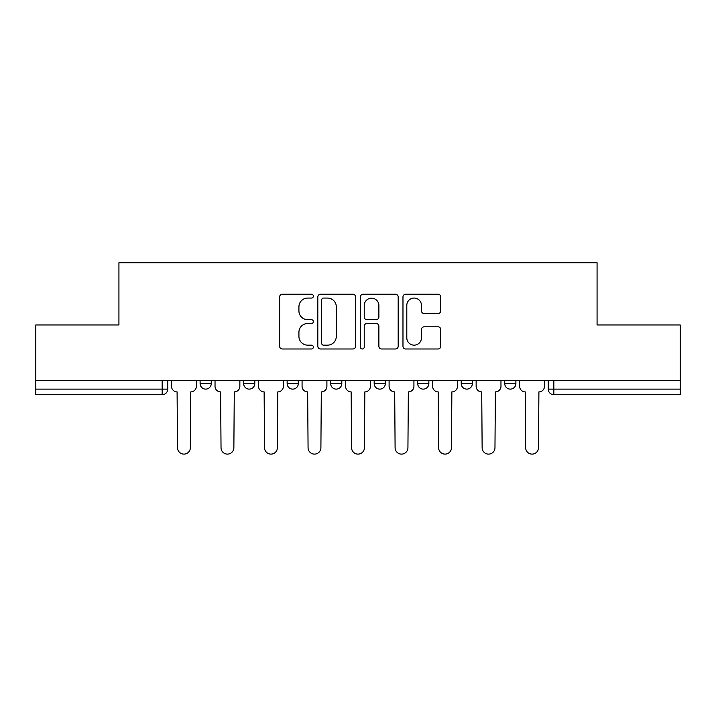 <?xml version="1.0" encoding="UTF-8"?>
<svg xmlns="http://www.w3.org/2000/svg" width="716" height="716" viewBox="0 0 716 716"><rect width="100%" height="100%" fill="white"/><g stroke="black" fill="none" stroke-linecap="round" stroke-linejoin="round"><path stroke-width="1.07" d="M313.366 296.138A1.915 1.915 0 0 0 311.451 294.222L282.355 294.222A2.739 2.739 0 0 0 279.616 296.961L279.616 346.249A2.739 2.739 0 0 0 282.355 348.987L311.451 348.987A1.915 1.915 0 0 0 313.366 347.072A1.915 1.915 0 0 0 311.451 345.157L307.683 345.157A8.762 8.762 0 0 1 298.921 336.395L298.921 332.287A8.762 8.762 0 0 1 307.683 323.525L311.451 323.525A1.915 1.915 0 0 0 313.366 321.609A1.915 1.915 0 0 0 311.451 319.694L307.683 319.694A8.762 8.762 0 0 1 298.921 310.932L298.921 306.824A8.762 8.762 0 0 1 307.683 298.062L311.451 298.062A1.915 1.915 0 0 0 313.366 296.138M374.182 383.534L374.182 380.465L374.182 383.534A5.576 5.576 0 0 0 379.757 389.119A5.576 5.576 0 0 1 374.182 383.534L385.342 383.534A5.576 5.576 0 0 1 379.757 389.119M287.143 380.465L287.143 383.534L298.304 383.534A5.576 5.576 0 0 1 292.719 389.119A5.576 5.576 0 0 1 287.143 383.534L287.143 380.465M243.628 383.534L243.628 380.465L243.628 383.534A5.576 5.576 0 0 0 249.204 389.119A5.576 5.576 0 0 1 243.628 383.534L254.789 383.534A5.576 5.576 0 0 1 249.204 389.119A5.576 5.576 0 0 0 254.789 383.534A5.576 5.576 0 0 1 249.204 389.119M200.104 383.534L200.104 380.465L200.104 383.534A5.576 5.576 0 0 0 205.689 389.119A5.576 5.576 0 0 1 200.104 383.534L211.265 383.534A5.576 5.576 0 0 1 205.689 389.119A5.576 5.576 0 0 0 211.265 383.534A5.576 5.576 0 0 1 205.689 389.119M438.022 313.527A2.739 2.739 0 0 0 440.761 310.789L440.761 296.961A2.739 2.739 0 0 0 438.022 294.222L405.712 294.222A2.739 2.739 0 0 0 402.974 296.961L402.974 346.249A2.739 2.739 0 0 0 405.712 348.987L438.022 348.987A2.739 2.739 0 0 0 440.761 346.249L440.761 329.548A2.739 2.739 0 0 0 438.022 326.809L424.194 326.809A2.739 2.739 0 0 0 421.455 329.548L421.455 337.827A7.321 7.321 0 0 1 414.134 345.157A7.321 7.321 0 0 1 406.804 337.827L406.804 305.383A7.321 7.321 0 0 1 414.134 298.062A7.321 7.321 0 0 1 421.455 305.383L421.455 310.789A2.739 2.739 0 0 0 424.194 313.527L438.022 313.527M35.8 380.465L35.8 324.957L118.928 324.957L118.928 262.745L597.072 262.745L597.072 324.957L680.2 324.957L680.2 380.465L35.8 380.465L35.8 389.119L167.75 389.119L167.75 380.465M355.601 296.961A2.739 2.739 0 0 0 352.863 294.222L320.553 294.222A2.739 2.739 0 0 0 317.815 296.961L317.815 346.249A2.739 2.739 0 0 0 320.553 348.987L352.863 348.987A2.739 2.739 0 0 0 355.601 346.249L355.601 296.961M363.137 294.222L395.447 294.222A2.739 2.739 0 0 1 398.185 296.961L398.185 346.249A2.739 2.739 0 0 1 395.447 348.987L381.619 348.987A2.739 2.739 0 0 1 378.88 346.249L378.88 326.263A2.739 2.739 0 0 0 376.142 323.525L366.968 323.525A2.739 2.739 0 0 0 364.229 326.263L364.229 347.072A1.915 1.915 0 0 1 362.314 348.987A1.915 1.915 0 0 1 360.399 347.072L360.399 296.961A2.739 2.739 0 0 1 363.137 294.222M548.25 380.465L548.25 389.119L680.2 389.119L680.2 394.695L553.835 394.695A5.576 5.576 0 0 1 548.25 389.119L548.25 380.465M680.2 380.465L680.2 389.119M167.75 389.119A5.576 5.576 0 0 1 162.165 394.695A5.576 5.576 0 0 0 167.75 389.119A5.576 5.576 0 0 1 162.165 394.695L35.8 394.695L35.8 389.119M515.896 380.465L515.896 383.534A5.576 5.576 0 0 1 510.311 389.119A5.576 5.576 0 0 1 504.735 383.534L515.896 383.534M504.735 380.465L504.735 383.534M472.372 380.465L472.372 383.534A5.576 5.576 0 0 1 466.796 389.119A5.576 5.576 0 0 1 461.211 383.534L472.372 383.534M461.211 380.465L461.211 383.534M428.857 380.465L428.857 383.534A5.576 5.576 0 0 1 423.281 389.119A5.576 5.576 0 0 1 417.697 383.534L428.857 383.534A5.576 5.576 0 0 1 423.281 389.119A5.576 5.576 0 0 0 428.857 383.534M417.697 380.465L417.697 383.534M385.342 380.465L385.342 383.534M341.818 380.465L341.818 383.534A5.576 5.576 0 0 1 336.243 389.119A5.576 5.576 0 0 1 330.658 383.534L341.818 383.534A5.576 5.576 0 0 1 336.243 389.119A5.576 5.576 0 0 0 341.818 383.534L341.818 380.465M330.658 380.465L330.658 383.534M298.304 380.465L298.304 383.534L298.304 380.465M254.789 380.465L254.789 383.534L254.789 380.465M211.265 380.465L211.265 383.534L211.265 380.465M553.835 394.695A5.576 5.576 0 0 1 548.25 389.119A5.576 5.576 0 0 0 553.835 394.695L553.835 380.465M323.569 298.062A1.915 1.915 0 0 0 321.654 299.977L321.654 343.241A1.915 1.915 0 0 0 323.569 345.157L327.534 345.157A8.762 8.762 0 0 0 336.296 336.395L336.296 306.824A8.762 8.762 0 0 0 327.534 298.062L323.569 298.062M378.88 305.517A7.321 7.321 0 0 0 371.55 298.196A7.321 7.321 0 0 0 364.229 305.517L364.229 316.955A2.739 2.739 0 0 0 366.968 319.694L376.142 319.694A2.739 2.739 0 0 0 378.88 316.955L378.88 305.517M171.518 386.327L171.518 380.465L171.518 386.327A5.576 5.576 0 0 0 177.094 391.903L177.514 447.697A6.417 6.417 0 0 0 183.931 454.114A6.417 6.417 0 0 0 190.349 447.697L190.76 391.903A5.576 5.576 0 0 0 196.345 386.327L196.345 380.465L196.345 386.327M177.094 391.903L177.514 447.697M190.349 447.697L190.76 391.903M215.033 386.327L215.033 380.465L215.033 386.327A5.576 5.576 0 0 0 220.609 391.903L221.029 447.697A6.417 6.417 0 0 0 227.446 454.114A6.417 6.417 0 0 0 233.864 447.697L234.284 391.903A5.576 5.576 0 0 0 239.86 386.327L239.86 380.465L239.86 386.327M258.548 386.327L258.548 380.465L258.548 386.327A5.576 5.576 0 0 0 264.132 391.903L264.544 447.697A6.417 6.417 0 0 0 270.961 454.114A6.417 6.417 0 0 0 277.378 447.697L277.799 391.903A5.576 5.576 0 0 0 283.375 386.327L283.375 380.465L283.375 386.327M220.609 391.903L221.029 447.697M233.864 447.697L234.284 391.903M264.132 391.903L264.544 447.697M277.378 447.697L277.799 391.903M302.071 386.327L302.071 380.465L302.071 386.327A5.576 5.576 0 0 0 307.647 391.903L308.068 447.697A6.417 6.417 0 0 0 314.485 454.114A6.417 6.417 0 0 0 320.902 447.697L321.314 391.903A5.576 5.576 0 0 0 326.899 386.327L326.899 380.465L326.899 386.327M345.586 386.327L345.586 380.465L345.586 386.327A5.576 5.576 0 0 0 351.162 391.903L351.583 447.697A6.417 6.417 0 0 0 358 454.114A6.417 6.417 0 0 0 364.417 447.697L364.838 391.903A5.576 5.576 0 0 0 370.414 386.327L370.414 380.465L370.414 386.327M389.101 386.327L389.101 380.465L389.101 386.327A5.576 5.576 0 0 0 394.686 391.903L395.098 447.697A6.417 6.417 0 0 0 401.515 454.114A6.417 6.417 0 0 0 407.932 447.697L408.353 391.903A5.576 5.576 0 0 0 413.929 386.327L413.929 380.465L413.929 386.327M307.647 391.903L308.068 447.697M320.902 447.697L321.314 391.903M351.162 391.903L351.583 447.697M364.417 447.697L364.838 391.903M394.686 391.903L395.098 447.697M407.932 447.697L408.353 391.903M432.625 386.327L432.625 380.465L432.625 386.327A5.576 5.576 0 0 0 438.201 391.903L438.622 447.697A6.417 6.417 0 0 0 445.039 454.114A6.417 6.417 0 0 0 451.456 447.697L451.868 391.903A5.576 5.576 0 0 0 457.452 386.327L457.452 380.465L457.452 386.327M438.201 391.903L438.622 447.697M451.456 447.697L451.868 391.903M476.14 386.327L476.14 380.465L476.14 386.327A5.576 5.576 0 0 0 481.716 391.903L482.137 447.697A6.417 6.417 0 0 0 488.554 454.114A6.417 6.417 0 0 0 494.971 447.697L495.391 391.903A5.576 5.576 0 0 0 500.967 386.327L500.967 380.465L500.967 386.327M481.716 391.903L482.137 447.697M494.971 447.697L495.391 391.903M519.655 386.327L519.655 380.465L519.655 386.327A5.576 5.576 0 0 0 525.24 391.903L525.651 447.697A6.417 6.417 0 0 0 532.069 454.114A6.417 6.417 0 0 0 538.486 447.697L538.906 391.903A5.576 5.576 0 0 0 544.482 386.327L544.482 380.465L544.482 386.327M525.24 391.903L525.651 447.697M538.486 447.697L538.906 391.903M162.165 380.465L162.165 394.695"/></g></svg>
